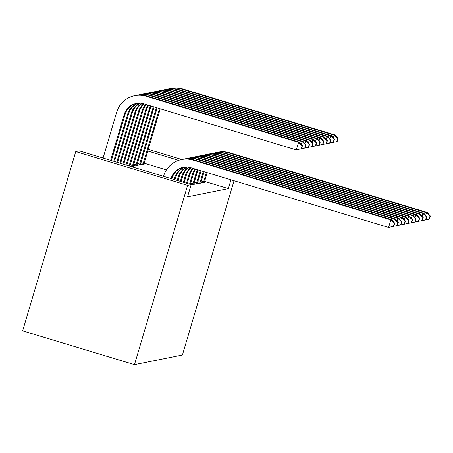 <?xml version="1.0" encoding="UTF-8"?>
<svg xmlns="http://www.w3.org/2000/svg" width="453" height="453" viewBox="0 0 453 453"><rect width="100%" height="100%" fill="white"/><g stroke="black" fill="none" stroke-linecap="round" stroke-linejoin="round"><path stroke-width="0.68" d="M103.256 157.485L102.021 157.735M204.592 181.421L228.363 188.607L187.542 196.817L191.143 184.66L79.315 150.872L75.753 151.585L22.65 330.86L134.479 364.648L182.423 355.005L234.037 180.747M136.766 165.577L137.004 164.632L138.771 165.169L140.911 164.745L140.396 164.586M197.214 183.839L197.451 182.899L199.218 183.437L201.359 183.006L200.843 182.853M129.881 166.07L131.647 166.608L133.782 166.177L133.273 166.019M190.311 184.411L192.095 184.869L194.229 184.439L193.72 184.286M166.432 169.892L144.145 163.154M193.652 184.558L193.89 183.612L195.656 184.156L197.791 183.725L197.281 183.573M133.205 166.291L133.442 165.345L135.209 165.889L137.344 165.458L136.834 165.305M200.775 183.125L201.013 182.18L202.78 182.723L204.92 182.293L204.405 182.14M140.566 163.924L142.333 164.456L144.473 164.026L143.958 163.873M178.635 160.339L147.74 151.002M181.795 159.496L148.227 149.354M228.363 188.607L230.962 179.818M191.143 184.66L187.582 185.379L134.479 364.648M75.753 151.585L187.582 185.379M171.857 178.833L172.066 178.125A15.866 15.764 78.6 0 1 183.607 167.231M171.092 178.601L171.177 178.306A15.866 15.764 78.6 0 1 190.792 167.678L388.6 227.457L390.854 219.858L193.04 160.085A23.799 23.647 -101.4 0 0 163.624 176.024L163.533 176.319M393.833 226.24L388.6 227.457L393.833 226.24L394.733 223.199L394.376 223.272L393.476 226.307M394.376 223.272L390.854 219.858L391.743 219.677L193.929 159.903A23.799 23.647 -101.4 0 0 182.485 159.36L181.596 159.541M391.743 219.677L394.733 223.199M301.551 148.697L302.451 145.656L302.094 145.73L301.194 148.765L301.551 148.697L296.319 149.915L298.572 142.316L146.093 96.24A23.799 23.647 -101.4 0 0 116.676 112.18L103.086 158.052M110.64 160.339L124.23 114.462A15.866 15.764 78.6 0 1 143.844 103.839L296.319 149.915L301.194 148.765M111.41 160.572L125.119 114.286A15.866 15.764 78.6 0 1 136.659 103.392M302.094 145.73L298.572 142.316L299.461 142.134L146.982 96.064A23.799 23.647 -101.4 0 0 135.538 95.515L134.649 95.696M299.461 142.134L302.451 145.656M174.932 179.762L175.628 177.412A15.866 15.764 78.6 0 1 185.419 167.032M174.162 179.53L174.739 177.587A15.866 15.764 78.6 0 1 184.96 167.061M397.394 225.52L398.295 222.485L397.938 222.553L397.038 225.594L397.394 225.52L392.196 226.63M391.975 226.681L397.038 225.594M393.606 221.874L394.416 219.144L196.602 159.365A23.799 23.647 -101.4 0 0 183.827 159.128M397.938 222.553L394.416 219.144L395.305 218.963L197.491 159.19A23.799 23.647 -101.4 0 0 186.047 158.641L185.158 158.822M395.305 218.963L398.295 222.485M178.006 180.696L179.19 176.693A15.866 15.764 78.6 0 1 187.276 167.044M177.236 180.458L178.301 176.874A15.866 15.764 78.6 0 1 186.806 167.021M400.956 224.807L401.856 221.766L401.5 221.84L400.599 224.875L400.956 224.807L395.758 225.911M395.537 225.962L400.599 224.875M397.168 221.155L397.977 218.425L200.164 158.652A23.799 23.647 -101.4 0 0 187.389 158.414M401.5 221.84L397.977 218.425L398.867 218.244L201.053 158.471A23.799 23.647 -101.4 0 0 189.609 157.927L188.72 158.103M398.867 218.244L401.856 221.766M113.714 161.268L127.791 113.748A15.866 15.764 78.6 0 1 138.018 103.216M114.484 161.5L128.686 113.567A15.866 15.764 78.6 0 1 138.471 103.188M305.112 147.978L306.013 144.943L305.656 145.011L304.756 148.052L305.112 147.978L299.914 149.088M299.693 149.139L304.756 148.052M301.324 144.331L302.134 141.602L149.654 95.526A23.799 23.647 -101.4 0 0 136.885 95.289M305.656 145.011L302.134 141.602L303.023 141.421L150.543 95.345A23.799 23.647 -101.4 0 0 139.099 94.802L138.21 94.977M303.023 141.421L306.013 144.943M116.789 162.197L131.353 113.029A15.866 15.764 78.6 0 1 139.858 103.176M117.559 162.429L132.248 112.854A15.866 15.764 78.6 0 1 140.328 103.199M308.674 147.265L309.575 144.224L309.218 144.297L308.317 147.333L308.674 147.265L303.476 148.369M303.255 148.42L308.317 147.333M304.886 143.612L305.696 140.883L153.216 94.807A23.799 23.647 -101.4 0 0 140.447 94.569M309.218 144.297L305.696 140.883L306.585 140.702L154.105 94.626A23.799 23.647 -101.4 0 0 142.661 94.082L141.772 94.264M306.585 140.702L309.575 144.224M181.081 181.625L182.752 175.979A15.866 15.764 78.6 0 1 189.178 167.282M180.311 181.393L181.863 176.155A15.866 15.764 78.6 0 1 188.697 167.202M404.518 224.088L405.418 221.047L405.061 221.121L404.161 224.161L404.518 224.088L399.32 225.198M399.099 225.249L404.161 224.161M400.729 220.441L401.539 217.706L203.725 157.933A23.799 23.647 -101.4 0 0 190.951 157.695M405.061 221.121L401.539 217.706L402.428 217.531L204.614 157.757A23.799 23.647 -101.4 0 0 193.171 157.208L192.282 157.389M402.428 217.531L405.418 221.047M184.156 182.553L186.313 175.26A15.866 15.764 78.6 0 1 191.132 167.786M183.386 182.321L185.424 175.441A15.866 15.764 78.6 0 1 190.634 167.633M408.079 223.374L408.98 220.334L408.623 220.407L407.723 223.442L408.079 223.374L402.881 224.478M402.66 224.529L407.723 223.442M404.291 219.722L405.101 216.993L207.287 157.219A23.799 23.647 -101.4 0 0 194.513 156.981M408.623 220.407L405.101 216.993L405.99 216.811L208.176 157.038A23.799 23.647 -101.4 0 0 196.732 156.495L195.843 156.67M405.99 216.811L408.98 220.334M119.864 163.125L134.915 112.316A15.866 15.764 78.6 0 1 141.749 103.358M120.634 163.357L135.809 112.134A15.866 15.764 78.6 0 1 142.231 103.443M312.236 146.546L313.136 143.505L312.78 143.578L311.879 146.619L312.236 146.546L307.038 147.655M306.817 147.706L311.879 146.619M308.448 142.899L309.257 140.164L156.778 94.094A23.799 23.647 -101.4 0 0 144.009 93.85M312.78 143.578L309.257 140.164L310.146 139.988L157.667 93.913A23.799 23.647 -101.4 0 0 146.223 93.369L145.334 93.544M310.146 139.988L313.136 143.505M122.939 164.054L138.476 111.597A15.866 15.764 78.6 0 1 143.692 103.794M123.709 164.286L139.371 111.415A15.866 15.764 78.6 0 1 144.19 103.941M315.798 145.832L316.698 142.791L316.341 142.865L315.441 145.9L315.798 145.832L310.599 146.936M310.379 146.987L315.441 145.9M312.009 142.18L312.819 139.45L160.339 93.375A23.799 23.647 -101.4 0 0 147.57 93.137M316.341 142.865L312.819 139.45L313.708 139.269L161.234 93.193A23.799 23.647 -101.4 0 0 149.784 92.65L148.895 92.831M313.708 139.269L316.698 142.791M187.231 183.482L189.875 174.547A15.866 15.764 78.6 0 1 193.295 168.437M186.46 183.25L188.986 174.722A15.866 15.764 78.6 0 1 192.729 168.267M411.641 222.655L412.541 219.614L412.185 219.688L411.284 222.729L411.641 222.655L406.443 223.765M406.222 223.816L411.284 222.729M407.853 219.009L408.663 216.274L210.849 156.5A23.799 23.647 -101.4 0 0 198.074 156.262M412.185 219.688L408.663 216.274L409.552 216.098L211.738 156.325A23.799 23.647 -101.4 0 0 200.294 155.775L199.405 155.957M409.552 216.098L412.541 219.614M126.013 164.983L142.038 110.883A15.866 15.764 78.6 0 1 145.787 104.422M126.783 165.215L142.933 110.702A15.866 15.764 78.6 0 1 146.353 104.598M319.359 145.113L320.26 142.072L319.903 142.146L319.003 145.186L319.359 145.113L314.161 146.223M313.94 146.274L319.003 145.186M315.571 141.466L316.381 138.731L163.901 92.655A23.799 23.647 -101.4 0 0 151.132 92.418M319.903 142.146L316.381 138.731L317.27 138.556L164.796 92.48A23.799 23.647 -101.4 0 0 153.346 91.931L152.457 92.112M317.27 138.556L320.26 142.072M190.328 184.331L193.442 173.827A15.866 15.764 78.6 0 1 195.702 169.167M189.535 184.178L192.548 174.009A15.866 15.764 78.6 0 1 195.079 168.975M415.203 221.936L416.103 218.901L415.746 218.975L414.846 222.01L415.203 221.936L410.005 223.046M409.784 223.097L414.846 222.01M411.415 218.289L412.224 215.56L214.411 155.787A23.799 23.647 -101.4 0 0 201.642 155.549M415.746 218.975L412.224 215.56L413.113 215.379L215.3 155.606A23.799 23.647 -101.4 0 0 203.856 155.062L202.967 155.237M413.113 215.379L416.103 218.901M129.088 165.911L145.6 110.164A15.866 15.764 78.6 0 1 148.137 105.136M129.864 166.143L146.495 109.983A15.866 15.764 78.6 0 1 148.76 105.323M322.921 144.394L323.821 141.359L323.465 141.432L322.564 144.467L322.921 144.394L317.723 145.504M317.502 145.555L322.564 144.467M319.133 140.747L319.943 138.018L167.463 91.942A23.799 23.647 -101.4 0 0 154.694 91.704M323.465 141.432L319.943 138.018L320.832 137.837L168.357 91.761A23.799 23.647 -101.4 0 0 156.914 91.217L156.019 91.398M320.832 137.837L323.821 141.359M193.89 183.612L197.004 173.114A15.866 15.764 78.6 0 1 198.318 169.954M190.696 183.097L193.001 183.793L196.109 173.289A15.866 15.764 78.6 0 1 197.65 169.75M193.001 183.793L192.672 184.756M418.765 221.223L419.665 218.182L419.308 218.255L418.408 221.296L418.765 221.223L413.566 222.327M413.351 222.383L418.408 221.296M414.976 217.576L415.786 214.841L217.972 155.068A23.799 23.647 -101.4 0 0 205.203 154.83M419.308 218.255L415.786 214.841L416.675 214.665L218.861 154.886A23.799 23.647 -101.4 0 0 207.417 154.343L206.528 154.524M416.675 214.665L419.665 218.182M130.249 164.83L132.553 165.526L149.167 109.445A15.866 15.764 78.6 0 1 150.702 105.911M132.553 165.526L132.225 166.489M133.442 165.345L150.056 109.269A15.866 15.764 78.6 0 1 151.376 106.115M326.483 143.68L327.383 140.64L327.026 140.713L326.126 143.754L326.483 143.68L321.285 144.784M321.064 144.841L326.126 143.754M322.695 140.034L323.504 137.299L171.024 91.223A23.799 23.647 -101.4 0 0 158.256 90.985M327.026 140.713L323.504 137.299L324.393 137.123L171.919 91.047A23.799 23.647 -101.4 0 0 160.475 90.498L159.581 90.679M324.393 137.123L327.383 140.64M197.451 182.899L200.566 172.395A15.866 15.764 78.6 0 1 201.126 170.804M194.258 182.378L196.562 183.074L199.671 172.576A15.866 15.764 78.6 0 1 200.407 170.588M196.562 183.074L196.234 184.037M422.326 220.503L423.227 217.468L422.87 217.536L421.97 220.577L422.326 220.503L417.134 221.613M416.913 221.664L421.97 220.577M418.538 216.857L419.348 214.127L221.534 154.354A23.799 23.647 -101.4 0 0 208.765 154.111M422.87 217.536L419.348 214.127L420.237 213.946L222.423 154.173A23.799 23.647 -101.4 0 0 210.979 153.629L210.09 153.805M420.237 213.946L423.227 217.468M133.811 164.111L136.115 164.807L152.729 108.731A15.866 15.764 78.6 0 1 153.465 106.744M136.115 164.807L135.787 165.77M137.004 164.632L153.618 108.55A15.866 15.764 78.6 0 1 154.184 106.959M330.044 142.961L330.945 139.926L330.588 139.994L329.688 143.035L330.044 142.961L324.846 144.071M324.631 144.122L329.688 143.035M326.256 139.314L327.066 136.585L174.586 90.509A23.799 23.647 -101.4 0 0 161.817 90.272M330.588 139.994L327.066 136.585L327.955 136.404L175.481 90.328A23.799 23.647 -101.4 0 0 164.037 89.785L163.142 89.96M327.955 136.404L330.945 139.926M201.013 182.18L204.116 171.71M197.819 181.664L200.124 182.361L203.233 171.857A15.866 15.764 78.6 0 1 203.352 171.477M200.124 182.361L199.796 183.323M425.888 219.79L426.788 216.749L426.432 216.823L425.531 219.858L425.888 219.79L420.695 220.894M420.475 220.951L425.531 219.858M422.1 216.143L422.909 213.408L225.096 153.635A23.799 23.647 -101.4 0 0 212.327 153.397M426.432 216.823L422.909 213.408L423.798 213.233L225.99 153.454A23.799 23.647 -101.4 0 0 214.541 152.91L213.652 153.091M423.798 213.233L426.788 216.749M137.372 163.397L139.677 164.094L156.291 108.012A15.866 15.764 78.6 0 1 156.404 107.633M139.677 164.094L139.348 165.056M140.328 164.858L157.168 107.865M333.606 142.248L334.507 139.207L334.15 139.281L333.249 142.316L333.606 142.248L328.414 143.352M328.193 143.408L333.249 142.316M329.818 138.601L330.628 135.866L178.148 89.79A23.799 23.647 -101.4 0 0 165.379 89.552M334.15 139.281L330.628 135.866L331.517 135.69L179.043 89.615A23.799 23.647 -101.4 0 0 167.599 89.065L166.704 89.247M331.517 135.69L334.507 139.207M204.337 182.406L207.191 172.638M201.381 180.945L203.686 181.642L206.421 172.406M203.686 181.642L203.357 182.604M429.45 219.071L430.35 216.036L429.993 216.104L429.093 219.144L429.45 219.071L424.257 220.181M424.036 220.232L429.093 219.144M425.661 215.424L426.471 212.695L228.657 152.916A23.799 23.647 -101.4 0 0 215.888 152.678M429.993 216.104L426.471 212.695L427.366 212.514L229.552 152.74A23.799 23.647 -101.4 0 0 218.103 152.191L217.214 152.372M427.366 212.514L430.35 216.036M140.934 162.678L143.239 163.374L159.479 108.561M143.239 163.374L142.91 164.337M143.89 164.145L160.243 108.794M337.168 141.529L338.068 138.493L337.712 138.561L336.811 141.602L337.168 141.529L331.975 142.638M331.755 142.689L336.811 141.602M333.38 137.882L334.189 135.153L181.715 89.077A23.799 23.647 -101.4 0 0 168.941 88.839M337.712 138.561L334.189 135.153L335.078 134.971L182.604 88.896A23.799 23.647 -101.4 0 0 171.16 88.352L170.266 88.528M335.078 134.971L338.068 138.493M171.177 178.306L172.066 178.125M193.04 160.085L193.929 159.903M124.23 114.462L125.119 114.286M146.093 96.24L146.982 96.064M174.739 177.587L175.628 177.412M196.602 159.365L197.491 159.19M178.301 176.874L179.19 176.693M200.164 158.652L201.053 158.471M127.791 113.748L128.686 113.567M149.654 95.526L150.543 95.345M131.353 113.029L132.248 112.854M153.216 94.807L154.105 94.626M181.863 176.155L182.752 175.979M203.725 157.933L204.614 157.757M185.424 175.441L186.313 175.26M207.287 157.219L208.176 157.038M134.915 112.316L135.809 112.134M156.778 94.094L157.667 93.913M138.476 111.597L139.371 111.415M160.339 93.375L161.234 93.193M188.986 174.722L189.875 174.547M210.849 156.5L211.738 156.325M142.038 110.883L142.933 110.702M163.901 92.655L164.796 92.48M192.548 174.009L193.442 173.827M214.411 155.787L215.3 155.606M145.6 110.164L146.495 109.983M167.463 91.942L168.357 91.761M196.109 173.289L197.004 173.114M217.972 155.068L218.861 154.886M149.167 109.445L150.056 109.269M171.024 91.223L171.919 91.047M199.671 172.576L200.566 172.395M221.534 154.354L222.423 154.173M152.729 108.731L153.618 108.55M174.586 90.509L175.481 90.328M203.233 171.857L204.06 171.693M225.096 153.635L225.99 153.454M156.291 108.012L157.117 107.848M178.148 89.79L179.043 89.615M228.657 152.916L229.552 152.74M181.715 89.077L182.604 88.896"/></g></svg>
